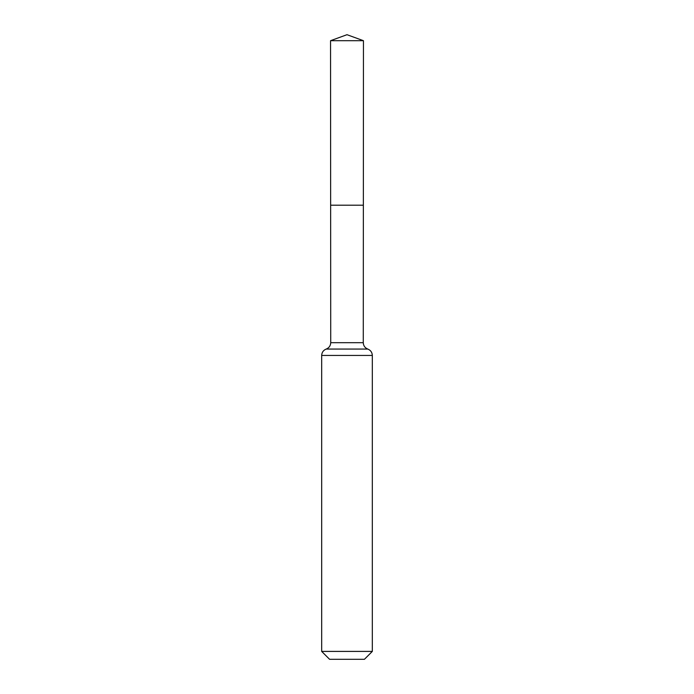 <?xml version="1.0" encoding="UTF-8"?>
<svg xmlns="http://www.w3.org/2000/svg" width="694" height="694" viewBox="0 0 694 694"><rect width="100%" height="100%" fill="white"/><g stroke="black" fill="none" stroke-linecap="round" stroke-linejoin="round"><path stroke-width="1.04" d="M372.322 651.406L364.428 659.3L329.572 659.3L321.678 651.406L372.322 651.406L372.322 355.441C372.166 352.361 370.657 350.236 367.794 349.065L326.206 349.065L367.794 349.065C364.94 347.894 363.43 345.768 363.274 342.689L330.726 342.689L330.648 205.198L363.352 205.198L330.648 205.198L330.544 40.694L347 34.7L363.456 40.694L330.544 40.694L347 34.7M321.678 651.406L321.678 355.441C321.834 352.361 323.343 350.236 326.206 349.065C329.06 347.894 330.57 345.768 330.726 342.689M363.274 342.689L363.456 40.694M372.322 355.441L321.678 355.441"/></g></svg>
